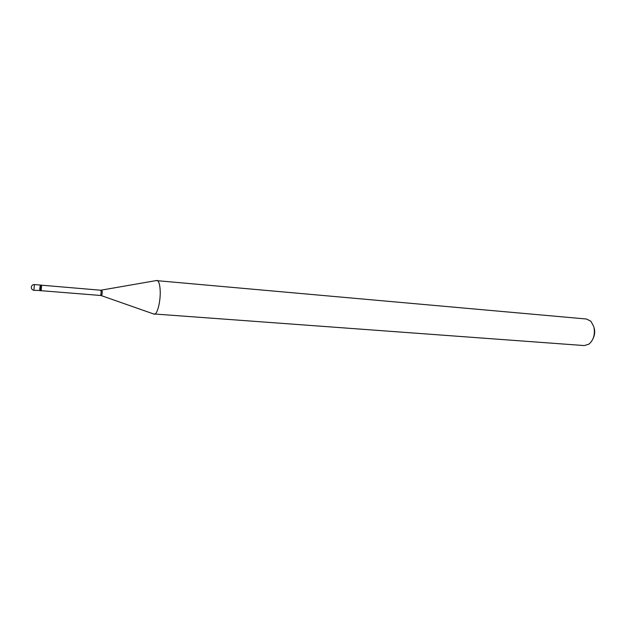 <?xml version="1.0" encoding="UTF-8"?>
<svg xmlns="http://www.w3.org/2000/svg" width="626" height="626" viewBox="0 0 626 626"><rect width="100%" height="100%" fill="white"/><g stroke="black" fill="none" stroke-linecap="round" stroke-linejoin="round"><path stroke-width="0.94" d="M40.369 285.057C40.76 286.231 40.674 288.03 40.127 290.48L33.906 290.3L34.375 284.564L40.369 285.057M39.649 289.204L40.346 285.065L40.627 286.63L39.876 290.769M156.195 280.589L586.492 319.017L590.905 321.263L593.847 326.741C595.287 334.088 593.691 339.871 589.05 344.073L584.324 345.575L153.487 313.923M156.969 280.417L157.095 280.432C158.73 280.972 159.747 284.063 160.139 289.713C160.882 300.331 157.455 314.604 154.348 314.221L154.215 314.221M594.238 328.29C595.076 331.741 594.739 335.035 593.237 338.181M40.432 285.096L100.763 290.229L101.13 291.669C101.091 293.805 100.825 295.065 100.34 295.449L101.342 295.644M101.788 290.198L102.257 291.693C102.226 293.884 101.952 295.206 101.451 295.675L154.348 314.221M41.613 285.339L41.175 290.707L100.34 295.449M34.375 284.564C32.802 284.564 31.801 285.331 31.355 286.857C31.198 288.774 32.051 289.924 33.906 290.3M39.97 290.754L41.175 290.707M100.763 290.229L157.095 280.432"/></g></svg>
